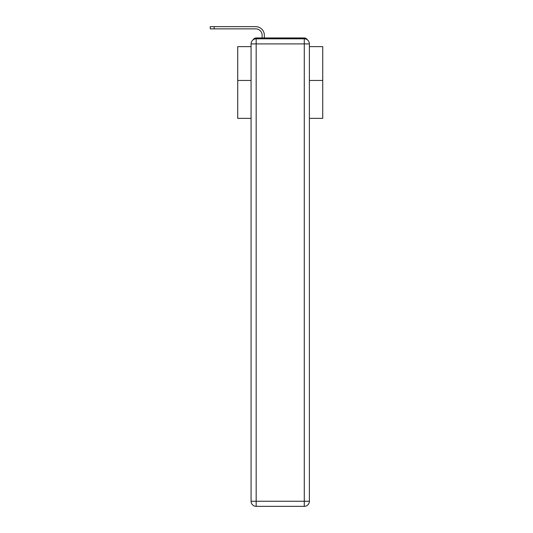 <?xml version="1.0" encoding="UTF-8"?>
<svg xmlns="http://www.w3.org/2000/svg" width="533" height="533" viewBox="0 0 533 533"><rect width="100%" height="100%" fill="white"/><g stroke="black" fill="none" stroke-linecap="round" stroke-linejoin="round"><path stroke-width="0.8" d="M309.387 118.373L322.731 118.373L322.731 46.624L309.387 46.624M251.07 80.463L237.725 80.463L237.725 46.624L251.07 46.624M237.725 80.463L237.725 118.373L251.07 118.373M307.308 39.795A3.398 3.398 0 0 0 304.283 37.956L256.173 37.956A3.398 3.398 0 0 0 253.148 39.795M322.731 80.463L309.387 80.463M256.173 37.956L262.123 37.956L262.123 35.238A6.376 6.376 0 0 0 255.747 28.862A6.376 6.376 0 0 1 262.123 35.238A6.376 6.376 0 0 0 255.747 28.862A6.376 6.376 0 0 1 262.123 35.238A6.376 6.376 0 0 0 255.747 28.862A6.376 6.376 0 0 1 262.123 35.238A6.376 6.376 0 0 0 255.747 28.862A6.376 6.376 0 0 1 262.123 35.238A6.376 6.376 0 0 0 255.747 28.862A6.376 6.376 0 0 1 262.123 35.238A6.376 6.376 0 0 0 255.747 28.862A6.376 6.376 0 0 1 262.123 35.238A6.376 6.376 0 0 0 255.747 28.862A6.376 6.376 0 0 1 262.123 35.238A6.376 6.376 0 0 0 255.747 28.862A6.376 6.376 0 0 1 262.123 35.238A6.376 6.376 0 0 0 255.747 28.862A6.376 6.376 0 0 1 262.123 35.238A6.376 6.376 0 0 0 255.747 28.862A6.376 6.376 0 0 1 262.123 35.238A6.376 6.376 0 0 0 255.747 28.862A6.376 6.376 0 0 1 262.123 35.238A6.376 6.376 0 0 0 255.747 28.862A6.376 6.376 0 0 1 262.123 35.238A6.376 6.376 0 0 0 255.747 28.862A6.376 6.376 0 0 1 262.123 35.238A6.376 6.376 0 0 0 255.747 28.862A6.376 6.376 0 0 1 262.123 35.238A6.376 6.376 0 0 0 255.747 28.862A6.376 6.376 0 0 1 262.123 35.238M264.335 37.956L264.335 35.238L264.335 37.956L264.335 35.238L264.335 37.956L264.335 35.238L264.335 37.956L264.335 35.238L264.335 37.956L264.335 35.238L264.335 37.956L264.335 35.238L264.335 37.956L264.335 35.238L264.335 37.956L264.335 35.238L264.335 37.956L264.335 35.238L264.335 37.956L264.335 35.238L264.335 37.956L264.335 35.238L264.335 37.956L264.335 35.238L264.335 37.956L264.335 35.238L264.335 37.956L264.335 35.238L264.335 37.956L264.335 35.238L264.335 37.956L266.966 37.956M293.49 37.956L304.283 37.956M210.269 28.862L210.269 26.65L214.179 26.65L214.179 28.862L210.269 28.862L255.747 28.862M256.173 38.809L304.283 38.809A5.103 5.103 0 0 1 309.387 43.906L309.387 501.247A5.103 5.103 0 0 1 304.283 506.35L256.173 506.35L256.173 501.247L304.283 501.247L304.283 43.906L256.173 43.906L256.173 501.247L251.07 501.247L251.07 43.906L256.173 43.906L256.173 38.809A5.103 5.103 0 0 0 251.07 43.906A5.103 5.103 0 0 1 256.173 38.809M251.07 501.247A5.103 5.103 0 0 0 256.173 506.35A5.103 5.103 0 0 1 251.07 501.247M264.335 35.238A8.588 8.588 0 0 0 255.747 26.65L214.179 26.65M304.283 506.35A5.103 5.103 0 0 0 309.387 501.247L304.283 501.247L304.283 506.35M309.387 43.906A5.103 5.103 0 0 0 304.283 38.809L304.283 43.906L309.387 43.906"/></g></svg>
